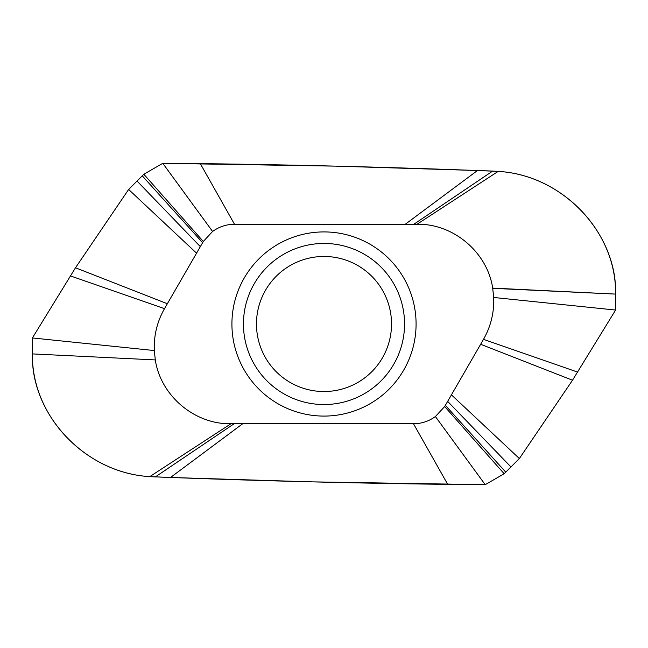 <?xml version="1.0" encoding="UTF-8"?>
<svg xmlns="http://www.w3.org/2000/svg" width="648" height="648" viewBox="0 0 648 648"><rect width="100%" height="100%" fill="white"/><g stroke="black" fill="none" stroke-linecap="round" stroke-linejoin="round"><path stroke-width="0.97" d="M234.106 423.76L230.955 423.76C194.692 424.497 160.696 395.855 155.309 359.924L32.4 353.905C31.541 417.458 86.873 473.097 149.81 476.612L170.529 477.471C263.08 480.929 355.477 483.23 447.728 484.372L485.214 484.688L504.16 473.745L519.364 458.541L572.508 380.222L615.6 310.052L615.6 294.095C616.459 230.534 561.119 174.895 498.182 171.388L477.471 170.529C384.928 167.071 292.54 164.77 200.305 163.628L162.786 163.312L143.84 174.255L128.636 189.459L75.492 267.778L32.4 337.948L32.4 353.905C30.707 414.218 84.767 473.048 149.81 476.612L155.334 476.928L234.106 423.76L413.489 423.768C421.54 423.679 428.846 421.273 435.399 416.543L485.214 484.688L504.16 473.745L519.364 458.541L572.508 380.222L615.6 310.052L493.695 297.473C494.262 312.409 490.86 326.365 483.497 339.35L444.666 406.547L435.399 416.543M493.695 297.473L492.683 288.101C487.312 252.161 453.308 223.511 417.037 224.24L234.503 224.24C226.444 224.329 219.137 226.735 212.584 231.474L162.786 163.312L143.84 174.255L128.636 189.459L75.492 267.778L32.4 337.948L154.305 350.552C153.73 335.607 157.132 321.643 164.503 308.659L203.318 241.477L212.584 231.474M155.277 359.705L154.305 350.552M324 416.081A92.081 92.081 0 0 0 416.081 324A92.081 92.081 0 0 0 324 231.919A92.081 92.081 0 0 0 231.919 324A92.081 92.081 0 0 0 324 416.081M405.3 224.249L477.471 170.529L336.45 166.147L162.786 163.312M203.318 241.477L143.84 174.255M196.547 253.157L128.636 189.459M200.313 246.629L137.044 181.051M167.346 303.734L75.492 267.778M32.4 353.524L32.4 337.948M492.723 288.32L615.6 294.095C617.301 233.774 563.193 174.936 498.182 171.388L477.471 170.529L496.352 171.258M480.646 344.282L572.508 380.222M451.445 394.867L519.364 458.541M447.671 401.396L510.956 466.949M444.666 406.547L504.16 473.745M242.684 423.76L170.529 477.471L311.558 481.853L485.214 484.688M615.6 294.476L615.6 310.052M324 256.47A67.53 67.53 0 0 0 256.47 324A67.53 67.53 0 0 0 324 391.53A67.53 67.53 0 0 0 391.53 324A67.53 67.53 0 0 0 324 256.47M413.878 224.249L492.666 171.072L477.463 170.529M230.955 423.76L149.81 476.612M417.037 224.249L498.182 171.388M492.683 288.101L615.6 294.095M234.503 224.249L200.305 163.628M164.503 308.659L70.486 275.926M155.318 359.924L32.4 353.905M483.489 339.35L577.522 372.049M413.489 423.76L447.728 484.372M445.395 405.348L505.756 472.149M202.605 242.66L142.26 175.835M324 404.546A80.546 80.546 0 0 0 404.546 324A80.546 80.546 0 0 0 324 243.454A80.546 80.546 0 0 0 243.454 324A80.546 80.546 0 0 0 324 404.546M170.529 477.471L151.648 476.742"/></g></svg>
